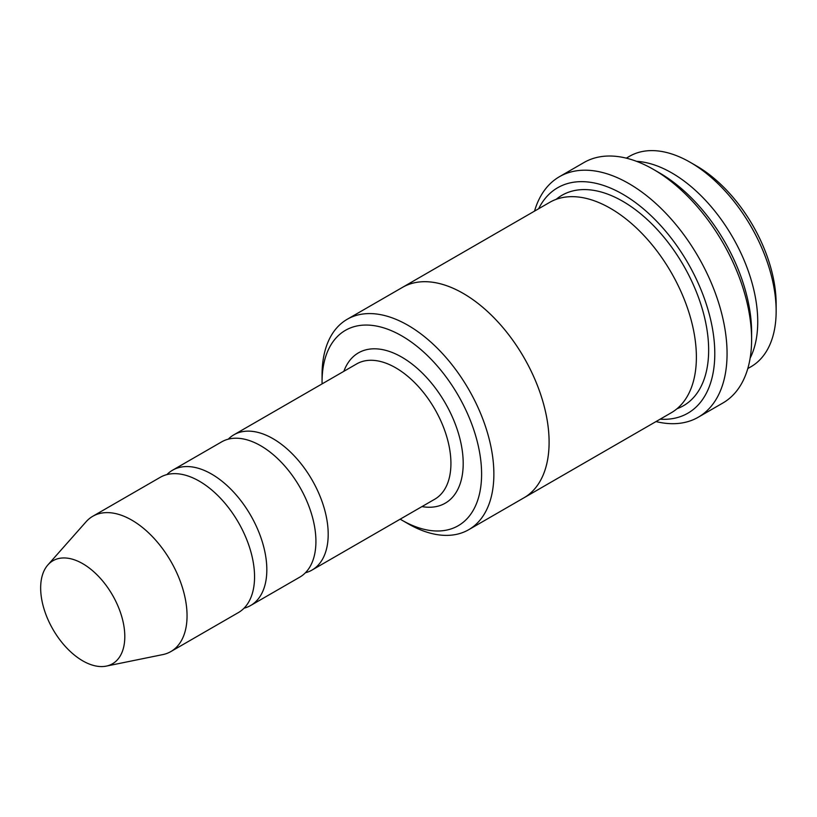 <?xml version="1.0" encoding="UTF-8"?>
<svg xmlns="http://www.w3.org/2000/svg" width="817" height="817" viewBox="0 0 817 817"><rect width="100%" height="100%" fill="white"/><g stroke="black" fill="none" stroke-linecap="round" stroke-linejoin="round"><path stroke-width="1.23" d="M244.028 608.205A78.105 45.098 -120 0 0 250.656 605.499A78.105 45.098 -120 0 0 262.625 542.917A78.105 45.098 -120 0 0 211.603 474.085A78.105 45.098 -120 0 0 172.55 470.214A78.105 45.098 -120 0 0 166.893 474.595M172.55 470.214L221.642 441.874A78.105 45.098 60 0 1 260.694 445.745A78.105 45.098 60 0 1 311.716 514.567A78.105 45.098 60 0 1 299.747 577.159L250.656 605.499M400.187 519.163A112.807 65.135 -120 0 0 401.831 520.133A112.807 65.135 -120 0 0 481.601 474.085A112.807 65.135 -120 0 0 401.831 335.92A112.807 65.135 -120 0 0 322.061 381.978A112.807 65.135 -120 0 0 322.082 383.888M407.969 523.677L401.831 520.133L407.969 523.677A121.488 70.139 -120 0 0 468.713 529.702A121.488 70.139 -120 0 0 487.33 432.346A121.488 70.139 -120 0 0 407.969 325.289A121.488 70.139 -120 0 0 347.225 319.273A121.488 70.139 -120 0 0 322.061 374.891L322.061 381.978M750.139 358.142A121.488 70.139 -120 0 0 671.84 172.949A121.488 70.139 -120 0 0 636.514 161.327M626.302 158.151L629.498 156.302A121.488 70.139 60 0 1 690.242 162.317L690.242 162.317A121.488 70.139 60 0 1 776.15 311.114A121.488 70.139 60 0 1 750.986 366.721L747.79 368.569M696.38 165.861L690.242 162.317L696.38 165.861A112.807 65.135 60 0 1 776.15 304.026L776.15 311.114M305.395 572.768A78.105 45.098 -120 0 0 312.012 570.072A78.105 45.098 -120 0 0 323.992 507.48A78.105 45.098 -120 0 0 272.96 438.658A78.105 45.098 -120 0 0 233.917 434.787A78.105 45.098 -120 0 0 228.26 439.168M47.886 564.915L86.081 521.767A78.105 45.098 60 0 1 92.77 516.273L160.275 477.302A78.105 45.098 60 0 1 199.328 481.172A78.105 45.098 60 0 1 250.349 549.994A78.105 45.098 60 0 1 238.38 612.587L170.876 651.558A78.105 45.098 60 0 1 162.767 654.601L106.312 666.11A59.498 34.355 60 0 1 52.982 629.437A59.498 34.355 60 0 1 47.886 564.915A59.498 34.355 60 0 1 82.731 563.679A59.498 34.355 60 0 1 122.959 621.247A59.498 34.355 60 0 1 106.312 666.11M92.77 516.273A78.105 45.098 60 0 1 131.823 520.143A78.105 45.098 60 0 1 182.845 588.965A78.105 45.098 60 0 1 170.876 651.558M660.126 419.192A130.179 75.154 -120 0 0 687.832 262.911A130.179 75.154 -120 0 0 538.628 208.754M401.729 287.809A121.498 70.15 60 0 1 402.444 287.38L549.718 202.35A121.498 70.15 60 0 1 610.473 208.366A121.498 70.15 60 0 1 689.844 315.433A121.498 70.15 60 0 1 671.217 412.789L523.942 497.819A121.498 70.15 60 0 1 523.217 498.227M559.451 176.697L584.002 162.522A138.849 80.168 60 0 1 653.426 169.395L659.564 172.938A130.179 75.154 60 0 1 751.609 332.376L751.609 339.453A138.849 80.168 60 0 1 722.851 403.026L698.31 417.191A138.849 80.168 -120 0 0 719.593 305.926A138.849 80.168 -120 0 0 628.876 183.57A138.849 80.168 -120 0 0 559.451 176.697A138.849 80.168 -120 0 0 534.522 211.133M347.225 319.273L402.454 287.39A121.488 70.139 60 0 1 463.198 293.405A121.488 70.139 60 0 1 542.559 400.463A121.488 70.139 60 0 1 523.942 497.808L468.713 529.702M402.444 287.38A121.498 70.15 60 0 1 463.198 293.395A121.498 70.15 60 0 1 542.57 400.463A121.498 70.15 60 0 1 523.942 497.819M659.564 172.938L653.426 169.395A138.849 80.168 60 0 1 751.609 339.453M656.02 421.572A138.849 80.168 -120 0 0 698.31 417.191M421.97 506.591A86.786 50.103 -120 0 0 445.224 402.975A86.786 50.103 -120 0 0 343.865 371.306M312.012 570.072L434.746 499.218A78.105 45.098 -120 0 0 434.746 409.021A78.105 45.098 -120 0 0 356.641 363.933L233.917 434.787M556.173 199.348A121.498 70.15 60 0 1 622.748 201.288A121.498 70.15 60 0 1 703.672 313.932A121.498 70.15 60 0 1 677.048 408.714"/></g></svg>
